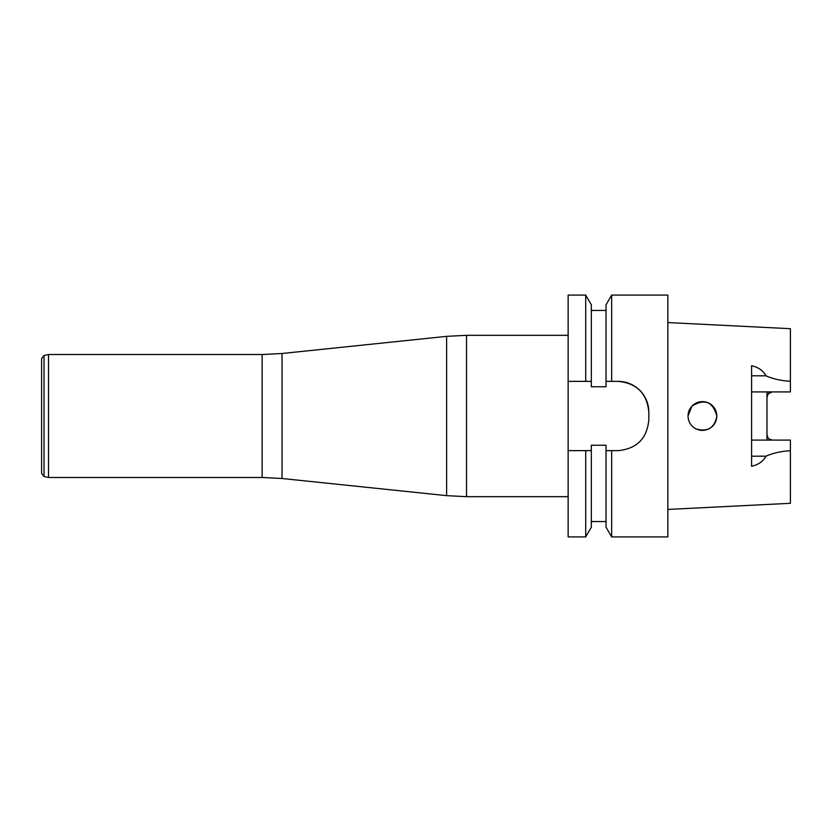 <?xml version="1.0" encoding="UTF-8"?>
<svg xmlns="http://www.w3.org/2000/svg" width="832" height="832" viewBox="0 0 832 832"><rect width="100%" height="100%" fill="white"/><g stroke="black" fill="none" stroke-linecap="round" stroke-linejoin="round"><path stroke-width="1.25" d="M692.64 405.423L694.554 403.926M696.686 402.782L699.015 402.002M701.428 401.627L703.851 401.669M706.243 402.116L708.448 402.917M710.57 404.113L712.39 405.6M713.991 407.42L715.27 409.5M716.175 411.736L716.706 414.149M716.81 416.562L716.518 418.954M715.832 421.273L714.792 423.384M713.367 425.37L711.682 427.034M709.675 428.449L707.47 429.489M705.141 430.144L702.697 430.404M700.326 430.258L697.455 429.52M696.53 429.146L694.408 427.97M691.881 406.172C704.538 398.32 712.858 401.596 716.82 416C714.626 427.908 707.699 432.214 696.051 428.927C690.924 426.161 688.251 421.845 688.012 416L691.881 406.172L692.91 405.184M691.08 407.118L689.707 409.23M688.782 411.351L688.199 413.691M688.012 416.114L688.23 418.475M688.865 420.878L689.874 423.082M691.995 425.953L693.794 427.534M695.885 428.834L699.764 430.165M702.094 430.404L704.548 430.248M707.002 429.655L709.093 428.771M711.246 427.388L712.93 425.859M714.418 423.977L715.603 421.814M716.362 419.619L716.778 417.123M716.768 414.7L716.633 413.65M715.499 409.968L715.073 409.126M712.837 406.058L712.046 405.278M709.093 403.229L707.918 402.688M704.454 401.742L703.29 401.617M699.504 401.898L698.599 402.106M695.022 403.645L693.139 404.976M688.074 414.669L688.22 413.587M689.01 410.717L689.801 409.053M689.863 408.928L689.156 410.384M688.241 413.431L688.054 414.866M688.199 418.288L688.386 419.276M691.881 425.828L693.441 427.263M700.076 430.217L701.324 430.362M704.912 430.186L706.035 429.946M709.467 428.563L710.372 428.012M713.159 425.599L713.96 424.622M715.707 421.564L716.175 420.264M716.799 416.832L716.82 415.553M716.258 411.986L715.884 410.873M714.168 407.67L713.367 406.64M710.83 404.3L709.592 403.51M706.514 402.189L705.203 401.866M701.657 401.617L700.586 401.71M696.935 402.678L695.906 403.156M772.346 440.086L769.153 439.036L767.946 437.809L766.969 434.71L766.969 397.29L768.248 393.796L772.346 391.914A5.377 5.377 0 0 0 771.462 391.986A5.377 5.377 0 0 1 772.346 391.914M667.836 509.444L790.4 503.298L790.4 440.086L751.598 440.086M667.836 322.556L790.4 328.702L790.4 391.914L751.598 391.914M766.969 391.914L766.969 397.29A5.377 5.377 0 0 1 769.725 392.59A5.377 5.377 0 0 0 766.969 397.29M766.969 434.71L766.969 440.086M790.4 450.767C781.643 451.121 773.51 452.92 765.97 456.175C763.214 461.365 758.42 464.724 751.598 466.274L751.598 365.726C758.42 367.276 763.214 370.635 765.97 375.825L751.598 375.825M585.718 381.358L568.142 381.358L591.334 381.358L591.334 304.824L585.718 295.09L585.718 381.358L591.334 381.358L591.334 386.766L606.029 386.766L606.029 381.358L611.655 381.358L611.655 295.09L667.836 295.09L667.836 536.91L611.655 536.91L611.655 450.642L618.093 450.642C636.771 448.822 647.015 438.578 648.825 419.91L648.825 412.09C647.026 393.432 636.782 383.188 618.093 381.358L606.029 381.358L606.029 304.824L611.655 295.09M611.655 536.91L606.029 527.176L606.029 445.234L591.334 445.234L591.334 450.642L585.718 450.642L585.718 536.91L568.142 536.91L568.142 450.642L591.334 450.642L591.334 527.176L585.718 536.91M568.142 450.642L568.142 295.09L585.718 295.09M611.655 450.642L606.029 450.642L611.655 450.642M790.4 381.233C781.643 380.879 773.51 379.08 765.97 375.825M618.093 381.358A30.732 30.732 0 0 1 648.825 412.09M48.516 477.474L44.034 476.518L44.034 355.482L48.516 354.526L48.516 477.474L262.142 477.474L262.142 354.526L282.038 353.496L282.038 478.504L446.607 495.643L446.607 336.357L282.038 353.496M44.034 355.482L41.6 358.488L41.6 473.512L44.034 476.518M765.97 456.175L751.598 456.175M568.142 335.317L466.513 335.317L466.513 496.683L568.142 496.683M591.334 310.44L606.029 310.44M591.334 521.56L606.029 521.56M48.516 354.526L262.142 354.526M262.142 477.474L282.038 478.504M446.607 495.643L466.513 496.683M466.513 335.317L446.607 336.357"/></g></svg>

